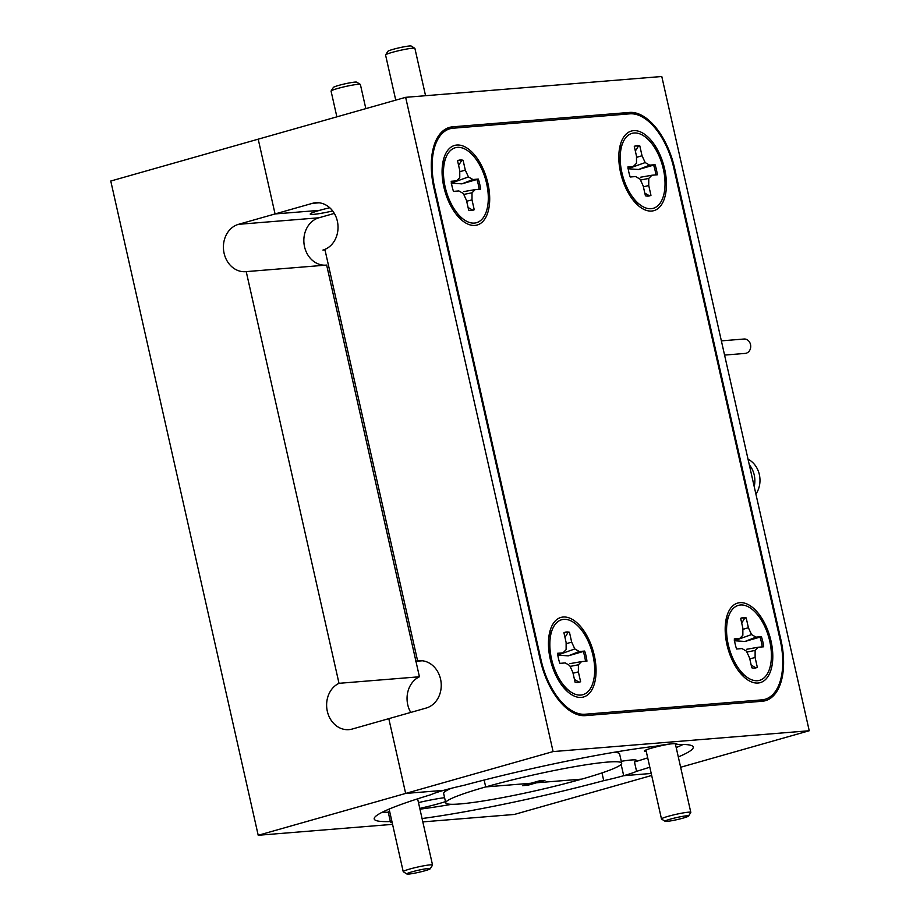 <?xml version="1.0" encoding="UTF-8"?>
<svg xmlns="http://www.w3.org/2000/svg" width="920" height="920" viewBox="0 0 920 920"><rect width="100%" height="100%" fill="white"/><g stroke="black" fill="none" stroke-linecap="round" stroke-linejoin="round"><path stroke-width="1.38" d="M385.606 54.889L387.872 51.336A12.017 1.058 -12.7 0 1 396.623 48.404A12.017 1.058 -12.7 0 1 409.411 46A12.017 1.058 -12.7 0 1 411.24 46.069L414.816 48.3A15.03 1.322 167.3 0 0 412.528 48.219A15.03 1.322 167.3 0 0 396.543 51.221A15.03 1.322 167.3 0 0 385.606 54.889A15.03 1.322 167.3 0 0 385.572 55.016L395.749 100.142M425.558 95.703L414.897 48.404A15.03 1.322 167.3 0 0 414.816 48.3M331.096 90.999L333.362 87.434A12.017 1.058 -12.7 0 1 342.746 84.352A12.017 1.058 -12.7 0 1 355.534 82.064A12.017 1.058 -12.7 0 1 356.73 82.179L360.306 84.41A15.03 1.322 167.3 0 0 358.811 84.284A15.03 1.322 167.3 0 0 342.815 87.135A15.03 1.322 167.3 0 0 331.096 90.999A15.03 1.322 167.3 0 0 331.073 91.126L336.869 116.851M365.827 108.629L360.387 84.513A15.03 1.322 167.3 0 0 360.306 84.41M416.127 870.757A12.017 1.058 167.3 0 0 406.881 874A12.017 1.058 167.3 0 0 420.957 871.803A12.017 1.058 167.3 0 0 430.249 868.733A12.017 1.058 167.3 0 0 416.127 870.757M406.881 874L403.305 871.757A15.03 1.322 -12.7 0 1 403.224 871.654A15.03 1.322 -12.7 0 1 414.874 867.698A15.03 1.322 -12.7 0 1 432.549 865.053A15.03 1.322 -12.7 0 1 432.515 865.179L430.249 868.733M670.887 818.984A12.017 1.058 167.3 0 0 665.148 821.318A12.017 1.058 167.3 0 0 682.72 818.213A12.017 1.058 167.3 0 0 688.505 816.063A12.017 1.058 167.3 0 0 682.996 816.293A12.017 1.058 167.3 0 0 670.887 818.984M665.148 821.318L661.572 819.087A15.03 1.322 -12.7 0 1 661.491 818.984A15.03 1.322 -12.7 0 1 668.759 816.155A15.03 1.322 -12.7 0 1 690.805 812.371A15.03 1.322 -12.7 0 1 690.782 812.498L688.505 816.063M419.773 808.381A33.66 2.967 167.3 0 0 438.966 803.597A33.66 2.967 167.3 0 0 445.487 801.63M389.597 811.198A33.66 2.967 167.3 0 0 388.251 812.199L390.356 821.548A33.66 2.967 167.3 0 0 390.298 821.813A33.66 2.967 167.3 0 0 392.115 822.342M528.022 785.197L536.475 782.793L581.75 779.113A90.171 7.958 -12.7 0 1 492.568 799.422A90.171 7.958 -12.7 0 1 445.751 802.838A90.171 7.958 -12.7 0 1 485.691 786.922L530.966 783.242L522.514 785.645L528.022 785.197L527.781 784.139M536.475 782.793L536.233 781.747L536.475 782.793L581.75 779.113A90.171 7.958 167.3 0 0 621.69 763.197A90.171 7.958 167.3 0 0 574.873 766.613A90.171 7.958 167.3 0 0 485.691 786.922L484.15 780.045L485.691 786.922L530.966 783.242L539.419 780.838L544.928 780.39L536.475 782.793M419.957 809.186A163.507 14.421 167.3 0 0 451.835 804.298M422.061 818.535A163.507 14.421 -12.7 0 0 603.727 780.654L601.979 772.904M621.138 764.394L623.691 775.698L651.233 773.467L623.691 775.698L621.138 764.394M332.683 210.967A21.401 1.886 -12.7 0 1 310.212 214.095A21.401 1.886 -12.7 0 1 319.688 210.323L275.057 213.946L238.498 224.33A24.046 20.32 -94.6 0 0 223.732 251.321A24.046 20.32 -94.6 0 0 245.709 271.664A24.046 20.32 -94.6 0 0 246.226 271.618L339.008 683.318L419.428 676.775L415.943 661.296M405.651 97.324L553.092 751.582L809.232 730.744L661.79 76.498L405.651 97.324L258.209 139.173L275.057 213.946L319.688 210.323A21.401 1.886 -12.7 0 1 329.751 207.759M325.001 249.918L322.943 250.079L324.909 249.527L417.588 660.767L415.621 661.319A24.046 20.32 85.4 0 1 418.945 660.721A24.046 20.32 85.4 0 1 440.921 681.064A24.046 20.32 85.4 0 1 426.155 708.055L388.803 718.658L405.651 793.431L443.75 790.337A33.66 2.967 167.3 0 0 430.87 794.707A163.507 14.421 -12.7 0 0 374.21 818.961A163.507 14.421 -12.7 0 0 390.356 821.548M651.682 775.468L514.349 814.453L422.82 821.894M553.092 751.582L405.651 793.431L388.803 718.658L352.233 729.043A24.046 20.32 85.4 0 1 348.921 729.64A24.046 20.32 85.4 0 1 327.244 710.953A24.046 20.32 85.4 0 1 339.008 683.318M322.943 250.079A24.046 20.32 -94.6 0 0 337.709 223.088A24.046 20.32 -94.6 0 0 315.733 202.745A24.046 20.32 -94.6 0 0 312.409 203.343L275.057 213.946L258.209 139.173L110.768 181.033L258.209 835.279L392.564 824.355M678.316 756.942A163.507 14.421 167.3 0 0 693.231 747.074A163.507 14.421 167.3 0 0 677.085 744.487A33.66 2.967 167.3 0 0 677.143 744.222A33.66 2.967 167.3 0 0 655.695 746.223A163.507 14.421 167.3 0 0 463.714 785.381A33.66 2.967 167.3 0 0 443.75 790.337L405.651 793.431L258.209 835.279M603.727 780.654A33.66 2.967 167.3 0 0 623.691 775.698A33.66 2.967 167.3 0 0 636.571 771.328A163.507 14.421 167.3 0 0 649.819 767.199M334.316 213.417L318.918 217.787A24.046 20.32 -94.6 0 0 304.117 244.478A24.046 20.32 -94.6 0 0 325.622 265.155M246.226 271.618L326.646 265.075L415.932 661.238M410.757 712.425A24.046 20.32 85.4 0 1 419.428 676.775M451.214 788.325A90.171 7.958 167.3 0 0 443.647 793.5L445.751 802.838M382.214 812.245A163.507 14.421 167.3 0 0 388.251 812.199M444.59 797.674A33.66 2.967 167.3 0 0 418.473 802.596M664.654 169.061A41.354 21.792 74.2 0 0 644.023 133.86A41.354 21.792 74.2 0 0 621.805 140.553A41.354 21.792 74.2 0 0 620.597 172.649A41.354 21.792 74.2 0 0 640.826 207.575A41.354 21.792 74.2 0 0 664.654 169.061M771.018 641.056A41.354 21.792 74.2 0 0 750.386 605.866A41.354 21.792 74.2 0 0 728.18 612.547A41.354 21.792 74.2 0 0 726.961 644.644A41.354 21.792 74.2 0 0 747.201 679.569A41.354 21.792 74.2 0 0 771.018 641.056M594.285 655.431A41.354 21.792 74.2 0 0 573.654 620.23A41.354 21.792 74.2 0 0 551.436 626.922A41.354 21.792 74.2 0 0 550.229 659.007A41.354 21.792 74.2 0 0 570.469 693.944A41.354 21.792 74.2 0 0 594.285 655.431M487.922 183.436A41.354 21.792 74.2 0 0 467.291 148.235A41.354 21.792 74.2 0 0 445.073 154.928A41.354 21.792 74.2 0 0 443.865 187.013A41.354 21.792 74.2 0 0 464.094 221.95A41.354 21.792 74.2 0 0 487.922 183.436M453.042 128.213A58.673 30.923 74.2 0 0 449.868 128.788A58.673 30.923 74.2 0 0 434.642 187.761L541.006 659.766A58.673 30.923 74.2 0 0 585.108 714.231L761.841 699.867A58.673 30.923 74.2 0 0 765.014 699.292A58.673 30.923 74.2 0 0 780.24 640.308L673.865 168.314A58.673 30.923 74.2 0 0 629.774 113.838L453.042 128.213M741.198 618.102A25.967 13.685 -105.8 0 1 741.876 618.021A25.967 13.685 -105.8 0 1 744.671 618.286L741.704 623.035M751.192 665.114L755.826 667.793L757.332 667.345L755.113 657.512L755.124 650.428L758.287 647.231L763.681 646.794A25.967 13.685 74.2 0 0 761.404 636.697L756.01 637.134L751.548 634.57L748.397 627.739L746.189 617.895A25.967 13.685 74.2 0 0 741.899 617.872A25.967 13.685 74.2 0 0 740.657 618.344L742.865 628.188L742.854 635.271L739.692 638.469L734.298 638.905A25.967 13.685 74.2 0 0 736.575 649.002L741.968 648.565L746.431 651.13L749.581 657.961L751.801 667.805A25.967 13.685 74.2 0 0 754.676 668.081A25.967 13.685 74.2 0 0 756.079 667.828A25.967 13.685 74.2 0 0 757.332 667.345M740.462 604.992A38.95 20.527 -105.8 0 1 769.741 641.159A38.95 20.527 -105.8 0 1 757.516 680.708A38.95 20.527 -105.8 0 1 747.304 677.431A38.95 20.527 -105.8 0 1 729.387 614.307A38.95 20.527 -105.8 0 1 740.462 604.992M564.466 632.477A25.967 13.685 -105.8 0 1 565.144 632.385A25.967 13.685 -105.8 0 1 567.939 632.649L564.972 637.41M574.459 679.489L579.094 682.168L580.601 681.72L578.381 671.887L578.392 664.792L581.555 661.606L586.948 661.169A25.967 13.685 74.2 0 0 584.672 651.072L579.278 651.509L574.816 648.933L571.665 642.114L569.457 632.27A25.967 13.685 74.2 0 0 565.167 632.235A25.967 13.685 74.2 0 0 563.925 632.719L566.134 642.562L566.122 649.646L562.959 652.844L557.566 653.28A25.967 13.685 74.2 0 0 559.843 663.366L565.236 662.929L569.698 665.505L572.849 672.336L575.069 682.168A25.967 13.685 74.2 0 0 577.944 682.456A25.967 13.685 74.2 0 0 579.347 682.203A25.967 13.685 74.2 0 0 580.601 681.72M563.73 619.367A38.95 20.527 -105.8 0 1 593.009 655.534A38.95 20.527 -105.8 0 1 580.784 695.071A38.95 20.527 -105.8 0 1 570.572 691.806A38.95 20.527 -105.8 0 1 552.655 628.682A38.95 20.527 -105.8 0 1 563.73 619.367M458.091 160.482A25.967 13.685 -105.8 0 1 458.781 160.39A25.967 13.685 -105.8 0 1 461.575 160.655L458.608 165.405M468.084 207.483L472.73 210.162L474.225 209.725L472.006 199.881L472.017 192.797L475.191 189.612L480.573 189.175A25.967 13.685 74.2 0 0 478.308 179.078L472.914 179.515L468.452 176.939L465.301 170.108L463.082 160.275A25.967 13.685 74.2 0 0 458.792 160.241A25.967 13.685 74.2 0 0 457.55 160.724L459.77 170.568L459.758 177.652L456.596 180.837L451.202 181.274A25.967 13.685 74.2 0 0 453.479 191.371L458.873 190.934L463.335 193.511L466.474 200.341L468.694 210.174A25.967 13.685 74.2 0 0 471.58 210.461A25.967 13.685 74.2 0 0 472.983 210.208A25.967 13.685 74.2 0 0 474.225 209.725M457.355 147.373A38.95 20.527 -105.8 0 1 486.634 183.54A38.95 20.527 -105.8 0 1 474.421 223.077A38.95 20.527 -105.8 0 1 464.197 219.811A38.95 20.527 -105.8 0 1 446.28 156.688A38.95 20.527 -105.8 0 1 457.355 147.373M721.36 340.872L744.027 339.02A7.21 6.095 85.4 0 1 750.294 343.735A7.21 6.095 85.4 0 1 748.351 352.026A7.21 6.095 85.4 0 1 745.2 353.406L724.569 355.085M670.358 743.946A16.836 1.483 167.3 0 0 651.785 748.063A16.836 1.483 167.3 0 0 644.356 750.893A16.836 1.483 167.3 0 0 646.231 751.283M749.282 464.761A22.367 18.906 85.4 0 1 749.328 464.807A22.367 18.906 85.4 0 1 754.204 486.599M748.029 459.218A22.367 18.906 85.4 0 1 754.446 464.393A22.367 18.906 85.4 0 1 755.895 494.097M634.823 146.107A25.967 13.685 -105.8 0 1 635.513 146.027A25.967 13.685 -105.8 0 1 638.307 146.28L635.341 151.041M644.817 193.119L649.462 195.799L650.957 195.35L648.738 185.518L648.749 178.434L651.923 175.237L657.306 174.8A25.967 13.685 74.2 0 0 655.04 164.703L649.646 165.14L645.184 162.576L642.033 155.744L639.814 145.9A25.967 13.685 74.2 0 0 635.524 145.866A25.967 13.685 74.2 0 0 634.282 146.349L636.502 156.193L636.49 163.277L633.328 166.474L627.934 166.911A25.967 13.685 74.2 0 0 630.211 177.008L635.605 176.559L640.067 179.136L643.206 185.966L645.426 195.799A25.967 13.685 74.2 0 0 648.312 196.086A25.967 13.685 74.2 0 0 649.716 195.833A25.967 13.685 74.2 0 0 650.957 195.35M634.087 132.998A38.95 20.527 -105.8 0 1 663.366 169.165A38.95 20.527 -105.8 0 1 651.153 208.702A38.95 20.527 -105.8 0 1 640.929 205.436A38.95 20.527 -105.8 0 1 623.012 142.312A38.95 20.527 -105.8 0 1 634.087 132.998M627.923 168.751L638.606 169.487L655.04 164.703M653.66 165.255A25.967 13.685 -105.8 0 1 655.856 174.915M640.355 177.261L651.923 175.237M640.481 180.044L648.749 178.434M643.413 186.863L648.738 185.518M638.307 146.28L639.814 145.9M636.502 157.366L642.033 155.744M628.164 168.659L645.184 162.576M638.606 169.487L649.646 165.14M628.141 168.544L633.328 166.474M809.232 730.744L680.639 767.257M622.403 114.436L629.452 112.435L452.72 126.81L446.395 128.605M629.452 112.435A60.111 31.682 -105.8 0 1 674.636 168.245L673.9 168.464M780.275 640.458L781.011 640.251L674.636 168.245M781.011 640.251A60.111 31.682 -105.8 0 1 765.405 700.683A60.111 31.682 -105.8 0 1 762.151 701.27L585.419 715.633A60.111 31.682 -105.8 0 1 540.247 659.824L433.872 187.829A60.111 31.682 -105.8 0 1 449.477 127.397A60.111 31.682 -105.8 0 1 452.72 126.81M422.315 660.779L415.621 661.319M675.556 744.682A16.836 1.483 167.3 0 0 676.924 743.981M621.69 763.197L619.585 753.848A90.171 7.958 167.3 0 0 613.502 752.387M647.714 757.861A163.507 14.421 167.3 0 1 634.466 761.978A33.66 2.967 167.3 0 0 636.49 760.414A33.66 2.967 167.3 0 0 621.264 761.311M676.211 747.592A163.507 14.421 167.3 0 0 683.123 744.441M634.466 761.978L636.571 771.328M451.191 183.114L461.874 183.862L478.308 179.078M476.928 179.63A25.967 13.685 -105.8 0 1 479.124 189.29M463.622 191.624L475.191 189.612M463.749 194.419L472.017 192.797M466.681 201.227L472.006 199.881M461.575 160.655L463.082 160.275M459.77 171.741L465.301 170.108M451.433 183.034L468.452 176.939M461.874 183.862L472.914 179.515M451.409 182.919L456.596 180.837M557.554 655.12L568.238 655.856L584.672 651.072M583.303 651.624A25.967 13.685 -105.8 0 1 585.488 661.284M569.986 663.63L581.555 661.606M570.124 666.413L578.392 664.792M573.045 673.233L578.381 671.887M567.939 632.649L569.457 632.27M566.134 643.735L571.665 642.114M557.796 655.029L574.816 648.933M568.238 655.856L579.278 651.509M557.784 654.913L562.959 652.844M734.286 640.745L744.97 641.481L761.404 636.697M760.035 637.249A25.967 13.685 -105.8 0 1 762.22 646.909M746.73 649.255L758.287 647.231M746.856 652.05L755.124 650.428M749.777 658.858L755.113 657.512M744.671 618.286L746.189 617.895M742.865 629.36L748.397 627.739M734.528 640.654L751.548 634.57M744.97 641.481L756.01 637.134M734.516 640.538L739.692 638.469M318.918 217.787L238.498 224.33M434.642 187.761L433.906 187.979M541.006 659.766L540.27 659.973M585.108 714.231L580.876 715.438M761.841 699.867L754.791 701.868M319.102 202.802L312.409 203.343M389.125 809.094L403.224 871.654M417.622 798.824L432.549 865.053M645.932 749.984L661.491 818.984M675.326 743.693L690.805 812.371M449.868 128.788L443.233 130.663M765.014 699.292L756.412 701.73M632.96 199.916L640.929 205.436M619.125 151.202L623.012 142.312M456.228 214.291L464.197 219.811M442.393 165.577L446.28 156.688M562.591 686.285L570.572 691.806M548.768 637.571L552.655 628.682M739.323 671.91L747.304 677.431M725.5 623.196L729.387 614.307"/></g></svg>

